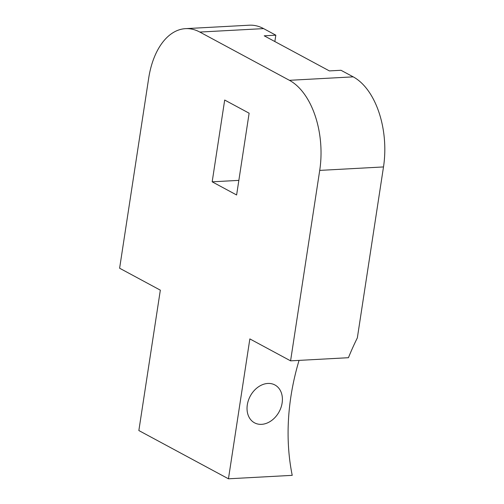 <?xml version="1.0" encoding="UTF-8"?>
<svg xmlns="http://www.w3.org/2000/svg" width="504" height="504" viewBox="0 0 504 504"><rect width="100%" height="100%" fill="white"/><g stroke="black" fill="none" stroke-linecap="round" stroke-linejoin="round"><path stroke-width="0.76" d="M290.581 360.845L249.852 338.909L228.451 478.8L138.852 430.548L160.335 290.159L119.612 268.223L148.674 78.278A71.662 41.92 86.9 0 1 185.522 28.652A71.662 41.92 86.9 0 1 199.83 32.061L289.422 80.312A71.662 41.92 86.9 0 1 319.719 170.396L290.581 360.845L348.434 357.708A219.095 167.347 -61.7 0 1 357.342 337.888L383.5 166.937A71.662 41.92 -93.1 0 0 353.203 76.854L340.988 70.276L329.377 70.906L264.216 35.816L275.827 35.186L274.85 41.542M212.178 181.818L224.689 100.038L249.127 113.198L236.615 194.979L212.178 181.818L238.846 180.375M275.827 35.186L263.605 28.608A71.662 41.92 -93.1 0 0 249.304 25.2L185.522 28.652M228.451 478.8L292.226 475.348A219.095 167.347 -61.7 0 1 299.061 360.385M282.133 402.948A21.502 16.418 -61.7 0 1 254.526 422.825A21.502 16.418 -61.7 0 1 250.261 396.106A21.502 16.418 -61.7 0 1 274.913 384.968A21.502 16.418 -61.7 0 1 282.133 402.948M199.83 32.061L263.605 28.608M353.203 76.854L289.422 80.312M319.719 170.396L383.5 166.937"/></g></svg>
